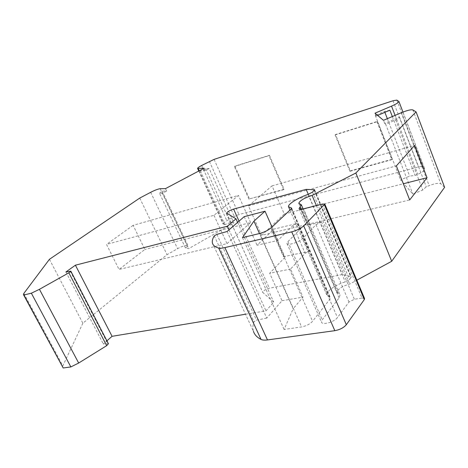 <?xml version="1.0" encoding="UTF-8"?>
<svg xmlns="http://www.w3.org/2000/svg" width="468" height="468" viewBox="0 0 468 468"><rect width="100%" height="100%" fill="white"/><g stroke="black" fill="none" stroke-linecap="round" stroke-linejoin="round"><path stroke-width="0.35" stroke-dasharray="2.34 1.75" d="M49.421 259.313L82.865 323.224L167.029 254.662L177.577 248.678C181.713 246.455 184.872 245.378 187.065 245.448L187.99 245.595L185.533 248.104L188.721 248.643L233.848 222.879L230.314 222.592L224.88 224.605L223.101 224.125C223.025 223.359 224.277 222.218 226.863 220.715L234.316 216.485L238.961 214.543L418.445 166.971C420.498 166.45 421.797 166.392 422.341 166.789L424.804 169.176C424.792 170.545 422.458 172.247 417.801 174.283L415.098 175.401L409.652 176.097L400.55 179.852L412.875 194.085L422.785 190.026L426.272 186.796L429.179 185.603C434.988 183.397 438.879 182.812 440.844 183.854L444.6 187.317M139.745 198.069L167.029 254.662M133.111 225.342L106.511 244.419L119.053 269.439L144.887 249.438L133.111 225.342L238.446 195.425L213.987 215.298L106.511 244.419M322.388 204.036L362.004 298.022L354.37 299.268L348.988 302.035L337.446 317.585C334.491 321.996 322.066 325.5 321.504 322.119L322.224 319.849L339.095 297.911L340.025 295.021L337.089 292.512C337.68 289.078 341.868 286.264 349.654 284.082L356.832 280.186M299.105 208.845L305.762 224.318C306.084 225.126 307.605 225.225 310.325 224.617L321.551 221.943L354.37 299.268M321.551 221.943L315.994 224.704L303.059 238.189C299.707 241.985 287.159 246.098 286.966 243.495L287.908 241.634L306.575 222.709L300.813 209.284M305.762 224.318L306.575 222.709M385.655 124.236L384.684 123.406L399.496 117.123L395.747 119.96L385.655 124.236L412.875 194.085M399.496 117.123L426.272 186.796M384.684 123.406L383.479 120.317M389.891 110.202L384.526 111.425L375.272 115.368L376.102 116.082L377.635 115.426M392.348 116.55L415.098 175.401M376.102 116.082L374.973 113.192M209.149 168.509L205.212 170.604L200.316 170.931L205.791 168.755L209.149 168.509L233.848 222.879M200.316 170.931L224.88 224.605M205.212 170.604L204.112 168.188M159.512 193.278L162.191 191.114L166.631 191.079L162.49 193.278L159.512 193.278L185.533 248.104M162.191 191.114L187.99 245.595M166.631 191.079L165.473 188.627M290.575 269.041L269.667 273.242L284.643 257.616L284.959 256.95L283.468 256.768L309.026 251.304L305.13 253.258L290.575 269.041L302.983 297.116L293.144 308.781L259.488 233.526M272.604 230.402L272.949 229.782L271.481 229.694L296.999 223.511L293.05 225.465L277.928 240.412L257.061 245.22L272.604 230.402L284.643 257.616M272.019 227.05L277.928 240.412M227.109 231.49L266.76 318.082L282.029 300.731L269.667 273.242M244.214 216.655L257.061 245.22M266.76 318.082L256.511 320.17L253.989 321.727C252.749 325.266 252.58 328.483 253.475 331.379L212.443 243.085M362.004 298.022L364.531 298.485M316.38 205.563L349.654 284.082M395.747 119.96L422.785 190.026M375.272 115.368L400.55 179.852M384.526 111.425L384.883 112.338M387.346 118.679L409.652 176.097M205.791 168.755L230.314 222.592M162.49 193.278L188.721 248.643M82.865 323.224L62.841 365.824L62.624 367.327M108.418 343.699L103.323 343.968L106.92 340.821M65.9 271.984L103.323 343.968M245.507 314.233L265.982 310.84L273.745 302.158L262.782 292.459C263.25 290.722 265.444 289.3 269.363 288.183L342.371 274.552L351.345 276.764L349.537 279.577L345.308 281.958C335.515 284.526 325.523 291.745 326.945 295.378L330.49 297.888L330.168 298.871L312.554 321.288C309.933 324.113 306.283 325.997 301.603 326.927L284.117 329.46L293.144 308.781M228.975 229.87L265.982 310.84M237.615 222.376L273.745 302.158M308.289 194.355L342.371 274.552M242.465 237.633L284.117 329.46M282.029 300.731L302.983 297.116M269.422 155.306L284.105 189.265L249.485 198.877L234.913 166.146L269.422 155.306L268.936 155.68L283.637 189.675L284.105 189.265M377.401 121.393L392.242 159.243L350.327 170.879L335.521 134.544L377.401 121.393L376.997 121.768L391.862 159.658L392.242 159.243M391.862 159.658L349.912 171.294L350.327 170.879M349.912 171.294L335.082 134.924L335.521 134.544M335.082 134.924L376.997 121.768M283.637 189.675L249.485 198.877M249.005 199.28L234.409 166.52L234.913 166.146M234.409 166.52L268.936 155.68M261.624 235.345L284.281 214.011L272.025 185.89L248.49 205.949L261.624 235.345L409.681 199.941M248.49 205.949L396.349 165.883M284.281 214.011L403.34 183.754M272.025 185.89L414.648 145.378M213.987 215.298L227.015 243.623L119.053 269.439M227.015 243.623L250.62 222.569L144.887 249.438M250.62 222.569L238.446 195.425M310.325 224.617L303.556 208.827M401.269 112.765L429.179 185.603M395.097 115.385L417.801 174.283M199.251 170.761L223.868 224.517M160.185 188.715L187.065 245.448M271.481 229.694L283.468 256.768M296.999 223.511L309.026 251.304M293.05 225.465L305.13 253.258M216.889 234.386L256.511 320.17M214.239 235.872L253.989 321.727M315.994 224.704L348.988 302.035M303.059 238.189L337.446 317.585M287.908 241.634L322.224 319.849M301.023 209.272L339.095 297.911M299.9 203.931L338.382 293.617M412.817 109.904L440.844 183.854M398.765 101.304L424.622 168.889M396.8 100.099L422.341 166.789M392.997 100.766L418.445 166.971M214.069 159.377L238.961 214.543M209.36 161.401L234.316 216.485M201.655 165.461L226.863 220.715M150.661 192.319L177.577 248.678M23.856 293.407L62.841 365.824M70.171 271.107L107.716 343.547M226.781 213.262L262.94 292.699M239.043 221.136L269.363 288.183M314.367 190.33L350.672 276.301M314.25 190.447L351.064 277.612M312.519 192.096L349.537 279.577M308.102 194.419L345.308 281.958M291.412 208.716L329.776 297.379M291.231 208.898L330.168 298.871M271.212 227.817L312.554 321.288M259.81 233.444L301.603 326.927M272.949 229.782L284.959 256.95M286.966 243.495L321.504 322.119M303.118 208.933L340.025 295.021M298.853 203.457L337.089 292.512M402.96 112.074L424.804 169.176M198.771 171.013L223.101 224.125M226.693 213.18L262.782 292.459M314.631 189.786L351.345 276.764M289.984 210.079L326.945 295.378M291.675 208.131L330.49 297.888"/><path stroke-width="0.7" d="M272.019 227.05L265.023 211.214L253.943 221.124L242.465 237.633L259.81 233.444C264.49 232.14 268.287 230.262 271.212 227.817L291.231 208.898L291.675 208.131L288.54 206.751C287.621 204.259 298.251 197.613 308.102 194.419L312.519 192.096L314.631 189.786L306.171 189.359L233.596 209.091C229.653 210.43 227.343 211.77 226.658 213.104L235.995 218.808L227.319 226.237L75.412 265.192L65.9 271.984L70.843 271.177L68.866 272.809L39.435 289.306L31.356 293.202L23.856 294.969L23.418 294.553L23.856 293.407L49.421 259.313L139.745 198.069L150.661 192.319C154.926 190.154 158.102 188.955 160.185 188.715L165.473 188.627L204.112 168.188L197.59 168.439C197.619 167.895 198.97 166.9 201.655 165.461L214.069 159.377L392.997 100.766L396.8 100.099L398.911 101.486C398.742 102.48 396.279 104.025 391.529 106.131L374.973 113.192L383.479 120.317L401.269 112.765C407.172 110.372 411.021 109.418 412.817 109.904L416.075 111.899L355.85 173.008L391.693 261.284L356.832 280.186M364.531 298.485L324.833 204.118L322.388 204.036L303.556 208.827C300.842 209.483 299.333 209.436 299.04 208.687L301.322 204.75L298.777 203.287C299.783 200.673 304.218 198.046 312.068 195.396L355.85 173.008M377.635 115.426L389.891 110.202L392.348 116.55M253.943 221.124L259.488 233.526M265.023 211.214L244.214 216.655L227.109 231.49L216.889 234.386L214.239 235.872C212.566 238.651 211.969 241.055 212.443 243.085C213.01 245.407 215.099 247.069 218.708 248.069C220.024 248.403 222.084 248.245 224.886 247.595L267.474 339.932C264.636 340.306 262.495 340.137 261.039 339.429C257.043 337.381 254.522 334.696 253.475 331.379M324.833 204.118L303.726 225.892C300.807 228.472 296.811 230.455 291.728 231.847L224.886 247.595M364.584 298.602L364.309 299.567L346.32 324.716C343.723 327.729 339.891 329.712 334.819 330.683L267.474 339.932M312.068 195.396L316.38 205.563M416.075 111.899L444.6 187.317L391.693 261.284M384.883 112.338L387.346 118.679M23.856 294.969L63.186 367.983L23.535 294.776M31.356 293.202L70.855 366.93L63.186 367.983M70.855 366.93L78.677 363.033L106.681 345.671L108.418 343.699M106.92 340.821L112.068 336.311L245.507 314.233M75.412 265.192L112.068 336.311M227.319 226.237L228.975 229.87M235.995 218.808L237.615 222.376M306.171 189.359L308.289 194.355M396.349 165.883L409.681 199.941L427.032 177.729L414.648 145.378L396.349 165.883M403.34 183.754L427.032 177.729M300.813 209.284L299.894 207.154M391.529 106.131L395.097 115.385M198.274 168.62L199.251 170.761M218.708 248.069L261.039 339.429M291.728 231.847L334.819 330.683M303.726 225.892L346.32 324.716M324.447 204.873L364.309 299.567M300.052 207.002L301.023 209.272M39.435 289.306L78.677 363.033M68.866 272.809L106.681 345.671M233.596 209.091L239.043 221.136M314.034 189.534L314.367 190.33M291.037 207.85L291.412 208.716M301.322 204.75L303.118 208.933M398.911 101.486L402.96 112.074M197.619 168.492L198.771 171.013M70.843 271.177L108.453 343.775M288.662 207.037L289.984 210.079"/></g></svg>
